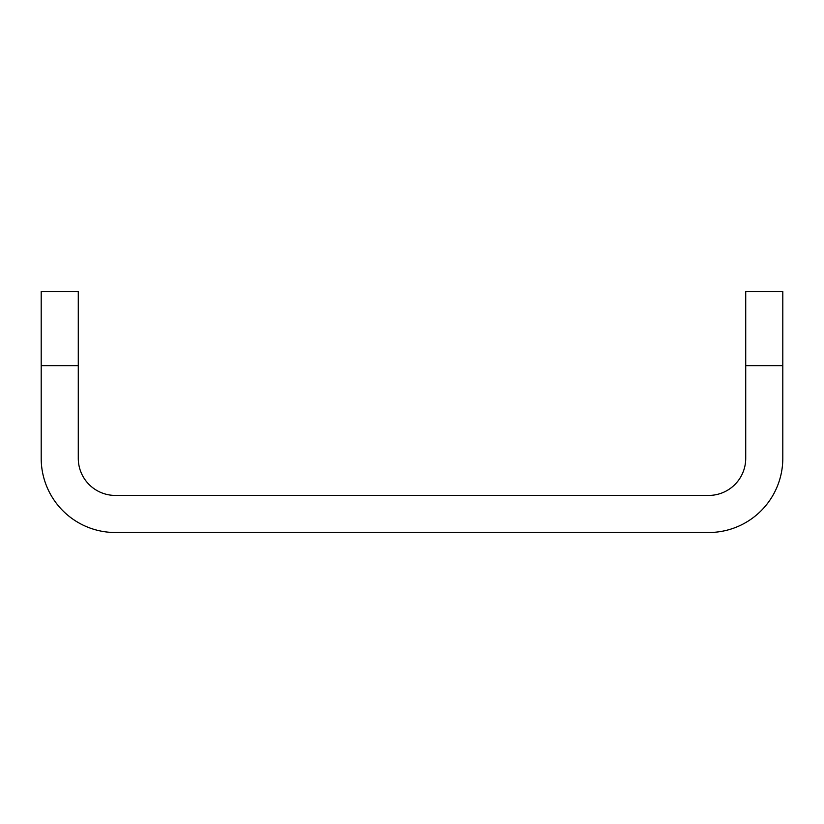 <?xml version="1.0" encoding="UTF-8"?>
<svg xmlns="http://www.w3.org/2000/svg" width="824" height="824" viewBox="0 0 824 824"><rect width="100%" height="100%" fill="white"/><g stroke="black" fill="none" stroke-linecap="round" stroke-linejoin="round"><path stroke-width="1.24" d="M745.72 365.65L745.72 458.35A37.08 37.08 0 0 1 708.64 495.43L115.36 495.43A37.08 37.08 0 0 1 78.28 458.35L78.28 365.65L41.2 365.65L41.2 458.35A74.16 74.16 0 0 0 115.36 532.51L708.64 532.51A74.16 74.16 0 0 0 782.8 458.35L782.8 365.65L745.72 365.65L745.72 291.49L782.8 291.49L782.8 365.65M41.2 365.65L41.2 291.49L78.28 291.49L78.28 365.65"/></g></svg>
